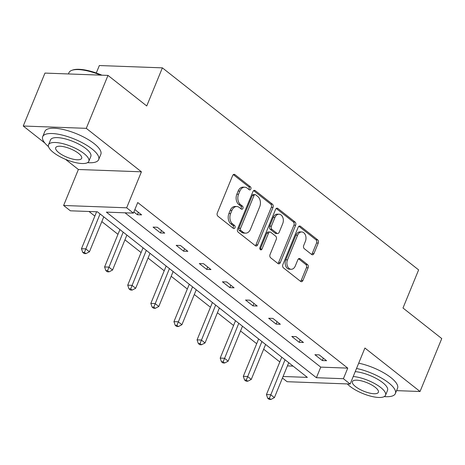 <?xml version="1.0" encoding="UTF-8"?>
<svg xmlns="http://www.w3.org/2000/svg" width="465" height="465" viewBox="0 0 465 465"><rect width="100%" height="100%" fill="white"/><g stroke="black" fill="none" stroke-linecap="round" stroke-linejoin="round"><path stroke-width="0.7" d="M250.833 189.075A1.662 1.18 92.1 0 0 250.414 186.82L234.959 174.631A2.377 1.686 92.1 0 0 234.191 174.34A2.377 1.686 92.1 0 0 232.651 175.561L217.306 212.97A2.377 1.686 92.1 0 0 217.911 216.196L233.366 228.385A1.662 1.18 92.1 0 0 233.901 228.594A1.662 1.18 92.1 0 0 234.982 227.734A1.662 1.18 92.1 0 0 234.558 225.473L232.558 223.898A7.597 5.394 92.1 0 1 230.628 213.575L231.907 210.459A7.597 5.394 92.1 0 1 236.842 206.536A7.597 5.394 92.1 0 1 239.295 207.477L241.294 209.058A1.662 1.18 92.1 0 0 241.829 209.262A1.662 1.18 92.1 0 0 242.91 208.407A1.662 1.18 92.1 0 0 242.486 206.146L240.486 204.571A7.597 5.394 92.1 0 1 238.557 194.248L239.835 191.132A7.597 5.394 92.1 0 1 244.77 187.209A7.597 5.394 92.1 0 1 247.217 188.151L249.217 189.732A1.662 1.18 92.1 0 0 249.757 189.935A1.662 1.18 92.1 0 0 250.833 189.075M248.874 189.453A1.662 1.18 92.1 0 0 249.13 189.017A1.662 1.18 92.1 0 0 248.711 186.756L233.331 174.631M233.017 228.112A1.662 1.18 92.1 0 0 233.279 227.67A1.662 1.18 92.1 0 0 232.855 225.415L230.855 223.834L232.558 223.898M240.946 208.785A1.662 1.18 92.1 0 0 241.201 208.343A1.662 1.18 92.1 0 0 240.783 206.082L238.783 204.507L240.486 204.571M23.25 126.021L44.96 73.086L107.99 75.406L86.281 128.34L23.25 126.021L44.849 143.051M396.575 390.635L420.04 391.501L364.909 348.029L350.145 384.026L287.114 381.707L282.441 378.022M107.99 75.406L146.742 105.962L162.378 67.855L418.622 269.898L402.992 308.01L441.75 338.567L420.04 391.501M311.649 254.495A2.377 1.686 92.1 0 0 312.416 254.785A2.377 1.686 92.1 0 0 313.956 253.559L318.263 243.067A2.377 1.686 92.1 0 0 317.659 239.841L300.495 226.304A2.377 1.686 92.1 0 0 299.727 226.013A2.377 1.686 92.1 0 0 298.187 227.24L282.842 264.649A2.377 1.686 92.1 0 0 283.447 267.869L300.611 281.406A2.377 1.686 92.1 0 0 301.378 281.703A2.377 1.686 92.1 0 0 302.918 280.476L308.115 267.799A2.377 1.686 92.1 0 0 307.516 264.573L300.169 258.778A2.377 1.686 92.1 0 0 299.402 258.488A2.377 1.686 92.1 0 0 297.862 259.708L295.281 265.997A6.353 4.505 92.1 0 1 291.16 269.276A6.353 4.505 92.1 0 1 287.498 259.859L297.6 235.232A6.353 4.505 92.1 0 1 301.727 231.954A6.353 4.505 92.1 0 1 305.383 241.37L303.703 245.474A2.377 1.686 92.1 0 0 304.302 248.699L311.649 254.495M65.489 159.326L78.382 169.493L141.412 171.812L86.281 128.34M141.412 171.812L126.649 207.803L133.391 213.121L106.392 212.127L316.403 377.714L343.402 378.708L350.145 384.026M125.033 212.813L320.745 367.129L347.744 368.123L137.733 202.537L133.391 213.121M347.744 368.123L343.402 378.708M273.019 207.396A2.377 1.686 92.1 0 0 272.414 204.17L255.25 190.633A2.377 1.686 92.1 0 0 254.483 190.336A2.377 1.686 92.1 0 0 252.943 191.563L237.598 228.972A2.377 1.686 92.1 0 0 238.202 232.198L255.366 245.735A2.377 1.686 92.1 0 0 256.134 246.026A2.377 1.686 92.1 0 0 257.674 244.805L273.019 207.396L271.316 207.332A2.377 1.686 92.1 0 0 270.711 204.106L253.623 190.633M277.872 208.471L295.037 222.003A2.377 1.686 92.1 0 1 295.641 225.229L280.296 262.638A2.377 1.686 92.1 0 1 278.756 263.864A2.377 1.686 92.1 0 1 277.989 263.568L270.642 257.779A2.377 1.686 92.1 0 1 270.043 254.553L276.262 239.382A2.377 1.686 92.1 0 0 275.664 236.156L270.787 232.314A2.377 1.686 92.1 0 0 270.02 232.018A2.377 1.686 92.1 0 0 268.479 233.244L262.004 249.037A1.662 1.18 92.1 0 1 260.923 249.897A1.662 1.18 92.1 0 1 259.964 247.432L275.565 209.401A2.377 1.686 92.1 0 1 277.105 208.175A2.377 1.686 92.1 0 1 277.872 208.471L276.32 208.413M162.378 67.855L99.347 65.536L96.284 72.993M89.001 211.488L94.848 216.097M101.823 221.596L117.971 234.331M124.94 239.824L141.093 252.559M148.062 258.058L164.209 270.787M171.184 276.286L187.331 289.021M194.3 294.514L210.453 307.249M217.422 312.747L233.57 325.477M240.544 330.975L256.692 343.705M263.661 349.203L279.814 361.939M287.411 365.903L293.078 366.112M283.069 376.487L307.371 377.382L97.365 211.796L70.366 210.802L63.618 205.483L126.649 207.803M78.382 169.493L63.618 205.483M320.745 367.129L316.403 377.714M322.315 360.555L314.904 354.714L319.164 354.871L326.575 360.712L322.315 360.555L323.309 358.137M299.198 342.327L291.788 336.486L296.042 336.643L303.453 342.484L299.198 342.327L300.187 339.909M276.076 324.099L268.665 318.258L272.926 318.409L280.337 324.256L276.076 324.099L277.07 321.681M252.954 305.865L245.543 300.024L249.804 300.181L257.215 306.022L252.954 305.865L253.948 303.447M229.838 287.637L222.427 281.796L226.682 281.953L234.093 287.794L229.838 287.637L230.826 285.219M206.716 269.409L199.305 263.568L203.565 263.725L210.976 269.566L206.716 269.409L207.71 266.991M183.594 251.181L176.183 245.334L180.443 245.491L187.854 251.338L183.594 251.181L184.588 248.758M160.477 232.948L153.066 227.106L157.321 227.263L164.732 233.105L160.477 232.948L161.465 230.53M134.856 209.552L141.616 214.877L137.355 214.72L133.868 211.97M137.355 214.72L138.349 212.302M244.77 187.209L243.067 187.145A7.597 5.394 92.1 0 0 238.132 191.069L239.835 191.132M238.783 204.507A7.597 5.394 92.1 0 1 236.854 194.184L238.132 191.069M236.842 206.536L235.139 206.472A7.597 5.394 92.1 0 0 230.204 210.395L231.907 210.459M230.855 223.834A7.597 5.394 92.1 0 1 228.925 213.516L230.204 210.395M255.291 245.671A2.377 1.686 92.1 0 0 255.971 244.741L271.316 207.332M255.657 194.806A1.662 1.18 92.1 0 0 255.122 194.597A1.662 1.18 92.1 0 0 254.041 195.457L240.574 228.292A1.662 1.18 92.1 0 0 240.998 230.553L243.108 232.215A7.597 5.394 92.1 0 0 245.555 233.157A7.597 5.394 92.1 0 0 250.49 229.233L259.691 206.791A7.597 5.394 92.1 0 0 257.767 196.468L255.657 194.806M255.122 194.597L253.419 194.533A1.662 1.18 92.1 0 0 252.338 195.393L254.041 195.457M245.555 233.157L243.852 233.093A7.597 5.394 92.1 0 1 241.399 232.151L239.295 230.489A1.662 1.18 92.1 0 1 238.87 228.228L252.338 195.393M276.245 208.465L293.334 221.945L295.037 222.003M277.913 263.51A2.377 1.686 92.1 0 0 278.593 262.574L293.938 225.165A2.377 1.686 92.1 0 0 293.334 221.945M270.02 232.018L268.317 231.954A2.377 1.686 92.1 0 0 266.776 233.18L260.301 248.978L262.004 249.037M260.092 249.35A1.662 1.18 92.1 0 0 260.301 248.978M282.72 223.636A6.353 4.505 92.1 0 0 279.064 214.22A6.353 4.505 92.1 0 0 274.937 217.504L271.38 226.176A2.377 1.686 92.1 0 0 271.979 229.402L276.855 233.244A2.377 1.686 92.1 0 0 277.617 233.54A2.377 1.686 92.1 0 0 279.163 232.314L282.72 223.636M279.064 214.22L277.361 214.162A6.353 4.505 92.1 0 0 273.234 217.44L274.937 217.504M277.617 233.54L275.914 233.477A2.377 1.686 92.1 0 1 275.152 233.186L270.275 229.338A2.377 1.686 92.1 0 1 269.677 226.118L273.234 217.44M301.727 231.954L300.024 231.89A6.353 4.505 92.1 0 0 295.897 235.174L297.6 235.232M291.16 269.276L289.457 269.212A6.353 4.505 92.1 0 1 285.795 259.801L295.897 235.174M300.535 281.348A2.377 1.686 92.1 0 0 301.215 280.412L306.412 267.735A2.377 1.686 92.1 0 0 305.813 264.509L298.542 258.778M311.573 254.431A2.377 1.686 92.1 0 0 312.253 253.501L316.555 243.003A2.377 1.686 92.1 0 0 315.956 239.777L298.867 226.304M96.627 211.767L81.474 248.723L85.729 248.88L89.437 251.798L103.771 216.847M100.062 213.923L84.432 252.46L82.729 252.396L84.212 253.565L85.915 253.628L84.432 252.46M89.437 251.798L85.915 253.628M82.729 252.396L81.474 248.723M100.661 75.138A30.242 9.806 -157.7 0 0 71.901 70.308L72.761 70.006A29.516 9.573 22.3 0 1 101.945 75.185M71.901 70.308A30.242 9.806 -157.7 0 0 68.93 72.72L68.425 73.952M87.519 162.645A30.242 9.806 -157.7 0 0 98.661 159.611A30.242 9.806 -157.7 0 0 91.977 148.922A30.242 9.806 -157.7 0 0 62.566 135.146A30.242 9.806 -157.7 0 0 42.704 136.663A30.242 9.806 -157.7 0 0 48.517 146.644M98.661 159.611L100.835 154.322A30.242 9.806 -157.7 0 0 94.151 143.627A30.242 9.806 -157.7 0 0 64.734 129.857A30.242 9.806 -157.7 0 0 44.878 131.374L42.704 136.663M48.546 144.749L50.54 139.878A21.774 7.062 22.3 0 1 64.838 138.785A21.774 7.062 22.3 0 1 86.019 148.701A21.774 7.062 22.3 0 1 90.832 156.403L88.832 161.274A21.774 7.062 -157.7 0 0 84.02 153.572A21.774 7.062 -157.7 0 0 62.839 143.656A21.774 7.062 -157.7 0 0 48.546 144.749A21.774 7.062 -157.7 0 0 53.359 152.444A21.774 7.062 -157.7 0 0 74.534 162.361A21.774 7.062 -157.7 0 0 88.832 161.274M58.805 152.648A14.031 4.551 -157.7 0 0 72.459 159.036A14.031 4.551 -157.7 0 0 81.671 158.333A14.031 4.551 -157.7 0 0 78.568 153.374A14.031 4.551 -157.7 0 0 64.92 146.981A14.031 4.551 -157.7 0 0 55.707 147.684A14.031 4.551 -157.7 0 0 58.805 152.648M384.23 396.593A30.242 9.806 -157.7 0 0 395.372 393.559A30.242 9.806 -157.7 0 0 388.688 382.869A30.242 9.806 -157.7 0 0 356.527 368.472M395.372 393.559L397.546 388.269A30.242 9.806 -157.7 0 0 390.862 377.574A30.242 9.806 -157.7 0 0 358.695 363.177M355.225 371.64A21.774 7.062 22.3 0 1 382.724 382.649A21.774 7.062 22.3 0 1 387.537 390.35L385.543 395.221A21.774 7.062 -157.7 0 0 380.73 387.519A21.774 7.062 -157.7 0 0 353.226 376.511M347.349 383.921A21.774 7.062 -157.7 0 0 350.064 386.392A21.774 7.062 -157.7 0 0 371.244 396.308A21.774 7.062 -157.7 0 0 385.543 395.221M355.516 386.595A14.031 4.551 -157.7 0 0 369.169 392.983A14.031 4.551 -157.7 0 0 378.382 392.28A14.031 4.551 -157.7 0 0 375.278 387.322A14.031 4.551 -157.7 0 0 361.63 380.928A14.031 4.551 -157.7 0 0 352.418 381.631A14.031 4.551 -157.7 0 0 355.516 386.595M119.918 229.582L104.59 266.951L108.851 267.108L112.553 270.026L126.893 235.075M123.184 232.157L107.555 270.688L105.851 270.624L107.334 271.793L109.037 271.856L107.555 270.688M112.553 270.026L109.037 271.856M105.851 270.624L104.59 266.951M143.04 247.81L127.712 285.179L131.973 285.336L135.675 288.259L150.009 253.309M146.306 250.385L130.677 288.916L128.974 288.858L130.456 290.026L132.159 290.084L130.677 288.916M135.675 288.259L132.159 290.084M128.974 288.858L127.712 285.179M166.156 266.038L150.834 303.413L155.089 303.564L158.798 306.487L173.131 271.537M169.423 268.613L153.793 307.15L152.09 307.086L153.572 308.254L155.275 308.318L153.793 307.15M158.798 306.487L155.275 308.318M152.09 307.086L150.834 303.413M189.278 284.266L173.951 321.641L178.211 321.797L181.914 324.715L196.253 289.765M192.545 286.847L176.915 325.378L175.212 325.314L176.694 326.482L178.397 326.546L176.915 325.378M181.914 324.715L178.397 326.546M175.212 325.314L173.951 321.641M212.4 302.5L197.073 339.869L201.333 340.025L205.036 342.949L219.37 307.993M215.667 305.075L200.037 343.606L198.334 343.542L199.816 344.716L201.519 344.774L200.037 343.606M205.036 342.949L201.519 344.774M198.334 343.542L197.073 339.869M235.517 320.728L220.195 358.097L224.45 358.253L228.158 361.177L242.492 326.227M238.783 323.303L223.154 361.84L221.45 361.776L222.933 362.944L224.636 363.008L223.154 361.84M228.158 361.177L224.636 363.008M221.45 361.776L220.195 358.097M258.639 338.956L243.311 376.33L247.572 376.487L251.274 379.405L265.614 344.455M261.905 341.531L246.276 380.068L244.573 380.004L246.055 381.172L247.758 381.236L246.276 380.068M251.274 379.405L247.758 381.236M244.573 380.004L243.311 376.33M281.761 357.19L266.433 394.558L270.694 394.715L274.397 397.633L288.73 362.683M285.028 359.765L269.398 398.296L267.695 398.232L269.177 399.4L270.88 399.464L269.398 398.296M274.397 397.633L270.88 399.464M267.695 398.232L266.433 394.558M248.711 186.756L250.414 186.82M232.855 225.415L234.558 225.473M240.783 206.082L242.486 206.146M236.854 194.184L238.557 194.248M228.925 213.516L230.628 213.575M233.407 174.573L234.959 174.631M255.971 244.741L257.674 244.805M253.698 190.574L255.25 190.633M270.711 204.106L272.414 204.17M238.87 228.228L240.574 228.292M239.295 230.489L240.998 230.553M241.399 232.151L243.108 232.215M293.938 225.165L295.641 225.229M278.593 262.574L280.296 262.638M266.776 233.18L268.479 233.244M269.677 226.118L271.38 226.176M270.275 229.338L271.979 229.402M275.152 233.186L276.855 233.244M285.795 259.801L287.498 259.859M298.617 258.72L300.169 258.778M305.813 264.509L307.516 264.573M306.412 267.735L308.115 267.799M301.215 280.412L302.918 280.476M298.943 226.252L300.495 226.304M315.956 239.777L317.659 239.841M316.555 243.003L318.263 243.067M312.253 253.501L313.956 253.559"/></g></svg>
